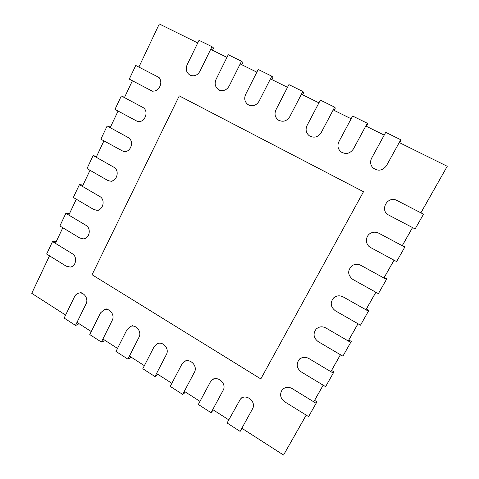 <?xml version="1.0" encoding="UTF-8"?>
<svg xmlns="http://www.w3.org/2000/svg" width="479" height="479" viewBox="0 0 479 479"><rect width="100%" height="100%" fill="white"/><g stroke="black" fill="none" stroke-linecap="round" stroke-linejoin="round"><path stroke-width="0.72" d="M399.229 142.544L447.248 166.285L420.903 212.844M384.206 135.12L365.794 126.019M351.155 118.78L333.204 109.913M318.93 102.853L301.429 94.201M287.508 87.322L270.437 78.885M256.852 72.167L240.195 63.935M226.938 57.384L210.682 49.349M197.743 42.948L159.303 23.95L138.886 67.066M447.248 166.285L420.867 212.826M412.509 227.567L402.228 245.703M394.019 260.187L383.919 278.006M375.847 292.244L365.92 309.757M357.987 323.75L348.227 340.97M340.431 354.723L330.833 371.65M323.169 385.17L313.733 401.821M306.195 415.113L283.556 455.05L306.225 415.137M412.545 227.585L402.402 245.476M394.055 260.205L384.236 277.521M375.883 292.262L366.381 309.021M358.023 323.768L348.826 339.988M340.461 354.741L331.57 370.435M323.199 385.194L314.595 400.378M132.414 80.747L124.432 97.596M118.056 111.062L110.206 127.648M103.925 140.904L96.195 157.238M90.01 170.29L82.394 186.379M76.305 199.234L68.808 215.071M62.809 227.735L55.42 243.338M49.517 255.81L31.752 293.328L65.605 315.074M283.556 455.05L241.853 428.262M228.782 419.867L212.748 409.575M199.982 401.372L184.325 391.319M171.853 383.308L156.555 373.488M144.377 365.663L129.426 356.059M117.523 348.413L102.907 339.03M91.273 331.558L76.987 322.379M363.501 191.726L179.26 95.878L92.076 274.736L260.821 378.919L363.501 191.726M191.337 75.951L189.6 74.886C193.797 76.814 197.228 75.64 199.899 71.371L211.981 46.691L213.568 47.984L212.466 50.229M189.6 74.886C186.295 72.401 185.457 69.072 187.085 64.893L199.03 40.308L211.981 46.691M75.508 325.391L64.144 318.074L74.586 296.579C75.514 294.753 76.915 293.603 78.778 293.136C83.939 291.693 88.807 298.806 86.07 303.83L75.508 325.391L77.951 324.618L78.556 323.391M220.023 90.555L218.484 89.591C222.801 91.621 226.339 90.477 229.112 86.142L241.53 61.258L242.907 62.456L241.775 64.719M218.484 89.591C215.155 87.04 214.329 83.681 215.993 79.508L228.261 54.72L241.53 61.258M101.398 342.06L89.777 334.581L100.482 312.937L104.344 309.608C109.697 307.704 115.152 315.11 112.23 320.355L101.398 342.06L103.68 341.156L104.296 339.922M249.373 105.494L248.05 104.632C252.487 106.799 256.151 105.679 259.043 101.279L271.809 76.185L272.964 77.281L271.803 79.562M248.05 104.632C244.715 102.021 243.901 98.638 245.601 94.483L258.211 69.479L271.809 76.185M127.875 359.112L115.984 351.46L126.977 329.672L130.426 326.498C135.958 324.038 142.131 331.749 138.994 337.258L127.875 359.112L129.989 358.076L130.623 356.831M279.407 120.768L278.299 120.019C282.879 122.361 286.682 121.283 289.717 116.786L302.842 91.483L303.77 92.471L302.572 94.77M278.299 120.019C274.994 117.337 274.204 113.936 275.94 109.823L288.903 84.609L302.842 91.483M154.962 376.56L142.802 368.722L154.082 346.79L157.04 343.862C162.71 340.707 169.764 348.742 166.375 354.556L154.962 376.56L156.908 375.38L157.555 374.129M310.111 136.365L309.236 135.731C313.967 138.317 317.942 137.299 321.158 132.689L334.659 107.164L335.342 108.038L334.114 110.362M309.236 135.731C306.015 132.976 305.279 129.581 307.033 125.546L320.367 100.123L334.659 107.164M182.685 394.409L170.237 386.391L181.816 364.309L184.211 361.723C189.947 357.717 198.078 366.082 194.402 372.261L182.685 394.409L184.445 393.085L185.116 391.828M341.437 152.232L340.809 151.717C345.718 154.699 349.915 153.789 353.4 148.987L367.291 123.253L367.716 124.007L366.453 126.342M340.809 151.717C337.797 148.885 337.168 145.532 338.91 141.664L352.628 116.026L367.291 123.253M211.065 412.688L198.324 404.48L210.215 382.248L211.987 380.122C217.664 375.105 227.106 383.775 223.1 390.385L211.065 412.688L213.317 409.94M373.219 168.135L372.836 167.74C377.931 171.542 382.476 170.865 386.469 165.71L400.767 139.754L400.923 140.383L399.624 142.742M372.836 167.74C370.351 164.872 369.944 161.692 371.608 158.196L385.727 132.342L400.767 139.754M240.123 431.399L227.076 422.993L240.41 399.097C245.859 392.912 256.87 401.827 252.487 408.952L240.123 431.399L242.194 428.483M135.737 65.437L129.276 79.107L150.825 90.393C158.561 94.453 165.129 80.322 157.22 76.544L135.737 65.437M423.508 214.191L415.137 228.938L388.852 215.161C379.081 210.509 387.577 195.192 397.037 200.509L423.508 214.191M121.325 95.938L142.443 107.2C149.897 110.733 144.58 124.157 136.952 121.169L114.966 109.392L121.325 95.938L124.54 97.369M372.309 232.531L371.92 232.668C365.273 234.668 364.489 244.565 370.728 247.601L396.6 261.582L404.953 246.835L402.366 245.458M371.92 232.668C374.279 231.896 376.56 232.07 378.775 233.195L404.833 247.086M107.14 125.965L127.965 137.407C134.916 140.784 130.671 153.406 123.295 151.382L100.877 139.209L107.14 125.965L110.427 127.175M352.406 265.462L351.861 265.863C347.299 270.683 347.652 275.221 352.915 279.479L378.392 293.657L386.745 278.898L384.206 277.503M351.861 265.863C354.705 263.959 357.693 263.779 360.825 265.324L386.475 279.413M93.165 155.525L113.709 167.141C120.205 170.386 116.864 182.242 109.817 181.05L107.422 180.266L87.004 168.572L93.165 155.525L96.524 156.531M334.258 297.321L333.576 297.974C329.929 302.716 330.54 306.997 335.408 310.817L360.489 325.181L368.854 310.416L366.345 309.003M333.576 297.974C336.468 295.531 339.671 295.178 343.18 296.902L368.441 311.182M79.412 184.643L99.674 196.426C105.763 199.557 103.171 210.694 96.489 210.203L93.483 209.341L73.341 197.486L79.412 184.643L81.843 184.864L82.837 185.445M316.817 328.378L316.002 329.271C312.847 333.905 313.577 338.024 318.194 341.629L342.898 356.172L351.263 341.401L348.796 339.97M316.002 329.271C318.858 326.552 322.139 326.109 325.84 327.947L350.706 342.413M65.862 213.317L85.855 225.262C91.585 228.297 89.603 238.782 83.304 238.859L79.753 237.979L59.887 225.968L65.862 213.317L68.377 213.335L69.353 213.915M299.824 358.783L298.878 359.909C296.034 364.429 296.824 368.435 301.267 371.926L325.594 386.643L333.965 371.866L331.534 370.417M298.878 359.909C301.692 357.035 304.991 356.556 308.781 358.472L333.276 373.111M52.516 241.554L72.239 253.654C77.658 256.612 76.173 266.522 70.251 267.054L66.234 266.186L46.631 254.02L52.516 241.554L55.103 241.374L56.073 241.967M283.191 388.613L282.125 389.96C279.491 394.385 280.317 398.306 284.616 401.725L308.584 416.598L316.954 401.821L314.559 400.36M282.125 389.96C284.879 387.002 288.178 386.511 292.01 388.493L316.14 403.294M81.202 292.591L78.778 293.136M106.613 308.931L104.344 309.608M132.527 325.696L130.426 326.498M158.968 342.922L157.04 343.862M185.966 360.639L184.211 361.723M213.55 378.889L211.987 380.122M241.775 397.708L240.41 399.097M159.172 77.58L157.22 76.544M152.819 91.321L150.825 90.393M139.036 121.864L136.952 121.169M125.462 151.855L123.295 151.382M112.062 181.307L109.817 181.05M98.818 210.245L96.489 210.203M85.705 238.698L83.304 238.859M72.73 266.689L70.251 267.054"/></g></svg>
